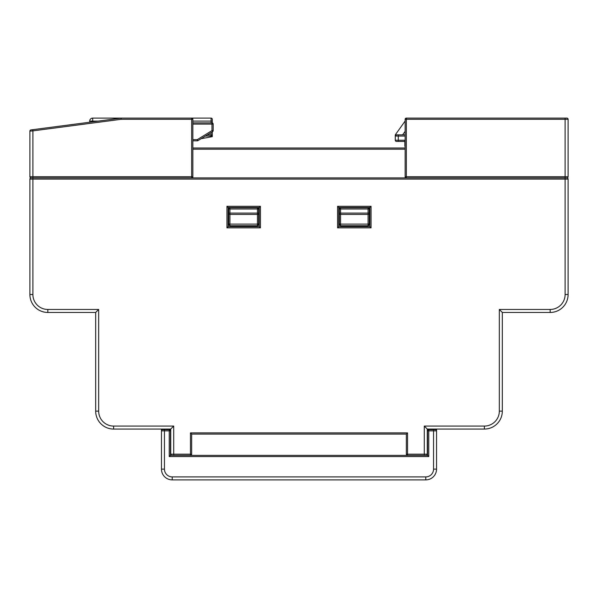 <?xml version="1.0" encoding="UTF-8"?>
<svg xmlns="http://www.w3.org/2000/svg" width="598" height="598" viewBox="0 0 598 598"><rect width="100%" height="100%" fill="white"/><g stroke="black" fill="none" stroke-linecap="round" stroke-linejoin="round"><path stroke-width="0.9" d="M427.57 429.065L427.57 430.859A1.196 1.196 0 0 1 428.766 429.663L428.766 456.573L427.57 455.377L407.537 455.377A1.196 1.196 0 0 1 406.341 454.181L406.341 434.088L191.659 434.088L191.659 454.181A1.196 1.196 0 0 1 190.463 455.377L173.719 455.377L173.719 454.181L170.729 454.181A1.196 1.196 0 0 0 171.925 455.377A1.196 1.196 0 0 1 170.729 454.181L170.729 429.065L113.62 429.065A17.94 17.94 0 0 1 95.68 411.125L95.68 312.455L98.67 309.465L98.67 411.125A14.95 14.95 0 0 0 113.62 426.075L173.719 426.075L173.719 454.181L190.463 454.181L190.463 432.892L407.537 432.892L407.537 454.181L427.271 454.181L427.271 455.377L427.271 454.181A1.196 1.196 0 0 1 426.075 455.377M228.137 207.506L228.137 226.642L259.233 226.642L259.233 207.506L228.137 207.506L226.941 206.31L260.429 206.31L260.429 227.838L226.941 227.838L228.137 226.642M338.767 207.506L338.767 226.642L369.863 226.642L369.863 207.506L338.767 207.506L337.571 206.31L371.059 206.31L371.059 227.838L337.571 227.838L338.767 226.642M406.341 177.905A1.196 1.196 0 0 1 405.145 176.709A1.196 1.196 0 0 0 406.341 177.905L406.341 176.709L405.145 176.709L405.145 177.905L405.145 119.301L406.341 119.301L406.341 176.709L565.11 176.709L565.11 119.301L406.341 119.301L406.341 118.105L566.904 118.105A1.196 1.196 0 0 1 568.1 119.301L568.1 176.709A1.196 1.196 0 0 1 566.904 177.905L565.11 177.905L565.11 179.101L32.89 179.101L32.89 177.905L31.096 177.905L566.904 177.905A1.196 1.196 0 0 1 568.1 179.101L568.1 294.515A17.94 17.94 0 0 1 550.16 312.455L502.32 312.455L502.32 411.125A17.94 17.94 0 0 1 484.38 429.065L427.271 429.065L427.271 454.181M259.233 207.506L260.429 206.31M259.233 226.642L260.429 227.838M369.863 207.506L371.059 206.31M369.863 226.642L371.059 227.838M191.659 434.088L190.463 432.892M406.341 434.088L407.537 432.892M95.68 312.455L47.84 312.455A17.94 17.94 0 0 1 29.9 294.515L29.9 179.101A1.196 1.196 0 0 1 31.096 177.905A1.196 1.196 0 0 1 29.9 176.709L29.9 131.112L32.89 130.88L32.89 176.709L191.659 176.709L191.659 119.301L121.17 119.301L32.89 130.88L32.733 129.691L121.095 118.105L211.094 118.105A1.196 1.196 0 0 1 212.29 119.301L212.29 121.095L212.29 119.301A1.196 1.196 0 0 0 211.094 118.105L211.094 121.095L192.855 121.095M502.32 312.455L499.33 309.465L550.16 309.465A14.95 14.95 0 0 0 565.11 294.515L565.11 179.101L568.1 179.101A1.196 1.196 0 0 0 566.904 177.905M424.281 455.377L424.281 426.075L427.271 429.065M170.729 429.065L173.719 426.075M162.656 429.663L164.45 429.663L162.656 429.663A1.196 1.196 0 0 0 161.46 430.859L161.46 429.065M436.54 429.065L436.54 469.131A10.764 10.764 0 0 1 425.776 479.895L172.224 479.895A10.764 10.764 0 0 1 161.46 469.131L161.46 430.859L164.45 430.859L164.45 469.131L161.46 469.131M170.505 455.377L170.662 429.065M192.855 177.905L192.855 176.709L191.659 176.709L191.659 177.905A1.196 1.196 0 0 0 192.855 176.709L192.855 177.905M191.659 118.105L191.659 119.301L192.855 119.301A1.196 1.196 0 0 0 191.659 118.105A1.196 1.196 0 0 1 192.855 119.301L192.855 176.709A1.196 1.196 0 0 1 191.659 177.905M30.939 129.93A1.196 1.196 0 0 0 29.9 131.112A1.196 1.196 0 0 1 30.939 129.93L32.733 129.691M192.855 148.005L405.145 148.005M406.341 118.105L405.145 119.301A1.196 1.196 0 0 1 406.341 118.105A1.196 1.196 0 0 0 405.145 119.301M89.7 122.224L89.7 121.095A2.99 2.99 0 0 1 92.69 118.105L121.095 118.105L121.17 119.301M192.855 122.889L211.991 122.889A1.196 1.196 0 0 1 213.187 124.085L213.187 130.596A1.196 1.196 0 0 1 212.619 131.612L197.931 140.65L197.303 139.633L211.991 130.596L212.619 131.612M197.931 140.65A1.196 1.196 0 0 1 197.303 140.829L192.855 140.829M368.069 207.805L368.069 209.001L369.265 209.001A1.196 1.196 0 0 0 368.069 207.805L340.561 207.805A1.196 1.196 0 0 0 339.365 209.001L339.365 224.549L339.365 213.082L368.069 213.082L368.069 209.001L340.561 209.001L340.561 214.413A1.196 0.538 180 0 1 339.365 213.882M369.265 209.001L369.265 224.549L368.069 225.745L368.914 225.394M339.365 223.555A1.196 0.538 180 0 0 340.561 224.093L368.069 224.093L368.069 214.413L340.561 214.413L340.561 225.745L339.365 224.549L339.716 225.394M340.561 225.745L368.069 225.745L368.069 224.093A1.196 0.538 0 0 0 369.265 223.555M369.265 224.549L369.265 213.082L368.069 213.082L368.069 214.413A1.196 0.538 0 0 0 369.265 213.882M257.439 207.805L257.439 209.001L258.635 209.001A1.196 1.196 0 0 0 257.439 207.805L229.931 207.805A1.196 1.196 0 0 0 228.735 209.001L228.735 224.549L228.735 213.082L257.439 213.082L257.439 209.001L229.931 209.001L229.931 214.413A1.196 0.538 180 0 1 228.735 213.882M258.635 209.001L258.635 224.549L257.439 225.745L258.284 225.394M228.735 223.555A1.196 0.538 180 0 0 229.931 224.093L257.439 224.093L257.439 214.413L229.931 214.413L229.931 225.745L228.735 224.549L229.086 225.394M229.931 225.745L257.439 225.745L257.439 224.093A1.196 0.538 0 0 0 258.635 223.555M258.635 224.549L258.635 213.082L257.439 213.082L257.439 214.413A1.196 0.538 0 0 0 258.635 213.882M428.766 456.573L169.234 456.573L170.43 455.377L173.719 455.377M190.463 455.377L190.463 454.181L191.659 454.181A1.196 1.196 0 0 1 190.463 455.377L407.537 455.377L407.537 454.181L406.341 454.181M164.45 429.065L164.45 429.663L169.234 429.663A1.196 1.196 0 0 1 170.43 430.859L170.43 455.377M427.57 455.377L427.57 430.859L433.55 430.859L433.55 429.663L435.344 429.663L433.55 429.663L433.55 429.065M170.43 430.859L169.234 429.663L169.234 430.859L170.43 430.859M428.766 429.663L433.55 429.663M436.54 430.859A1.196 1.196 0 0 0 435.344 429.663A1.196 1.196 0 0 1 436.54 430.859L433.55 430.859L433.55 469.131L436.54 469.131M201.078 138.714L211.094 136.867L211.094 136.045L205.413 136.045M207.357 134.849L211.094 134.849A1.196 1.196 0 0 1 212.29 136.045L212.29 136.643L211.094 136.867M211.094 122.889L211.094 121.095L212.29 121.095L212.29 122.926M212.29 131.814L212.29 136.045L211.094 134.849L211.094 132.547M405.145 147.407L405.145 146.211M404.846 141.427L396.474 141.427A1.196 1.196 0 0 1 395.278 140.231L395.278 135.23L395.278 136.045L396.474 134.849L398.268 134.849L396.474 134.849L395.278 136.045A1.196 1.196 0 0 1 396.474 134.849A1.196 1.196 0 0 0 395.278 136.045L398.268 136.045L398.268 140.231L404.846 140.231L404.846 146.211M405.145 136.045L398.268 136.045L398.268 134.849L405.145 134.849M395.577 135.253L395.502 134.535L405.145 121.035M395.502 134.535A1.196 1.196 0 0 0 395.278 135.23A1.196 1.196 0 0 1 395.502 134.535M226.941 227.838L226.941 206.31M337.571 227.838L337.571 206.31M29.9 294.515L32.89 294.515L32.89 179.101L29.9 179.101A1.196 1.196 0 0 1 31.096 177.905M424.281 426.075L484.38 426.075A14.95 14.95 0 0 0 499.33 411.125L502.32 411.125M499.33 411.125L499.33 309.465M550.16 312.455L550.16 309.465M484.38 426.075L484.38 429.065M568.1 294.515L565.11 294.515M47.84 312.455L47.84 309.465L98.67 309.465M32.89 294.515A14.95 14.95 0 0 0 47.84 309.465M95.68 411.125L98.67 411.125M113.62 429.065L113.62 426.075M405.145 149.201L192.855 149.201M29.9 176.709L32.89 176.709L32.89 177.905M565.11 177.905L565.11 176.709L568.1 176.709M566.904 118.105A1.196 1.196 0 0 1 568.1 119.301L565.11 119.301L565.11 118.105M213.187 130.596L211.991 130.596L211.991 124.085L192.855 124.085M192.855 139.633L197.303 139.633L197.303 140.829M211.991 122.889L211.991 124.085L213.187 124.085M339.365 209.001L340.561 209.001L340.561 207.805M228.735 209.001L229.931 209.001L229.931 207.805M169.234 456.573L169.234 430.859L164.45 430.859L164.45 429.663M164.45 469.131A7.774 7.774 0 0 0 172.224 476.905L425.776 476.905L425.776 479.895M425.776 476.905A7.774 7.774 0 0 0 433.55 469.131M172.224 476.905L172.224 479.895M98.296 121.095L92.69 121.095L92.69 121.828M89.7 121.095L92.69 121.095L92.69 118.105M211.094 134.849L211.094 136.045L212.29 136.045M405.145 131.321L402.626 134.849M396.474 141.427A1.196 1.196 0 0 1 395.278 140.231L398.268 140.231L398.268 141.427"/></g></svg>
